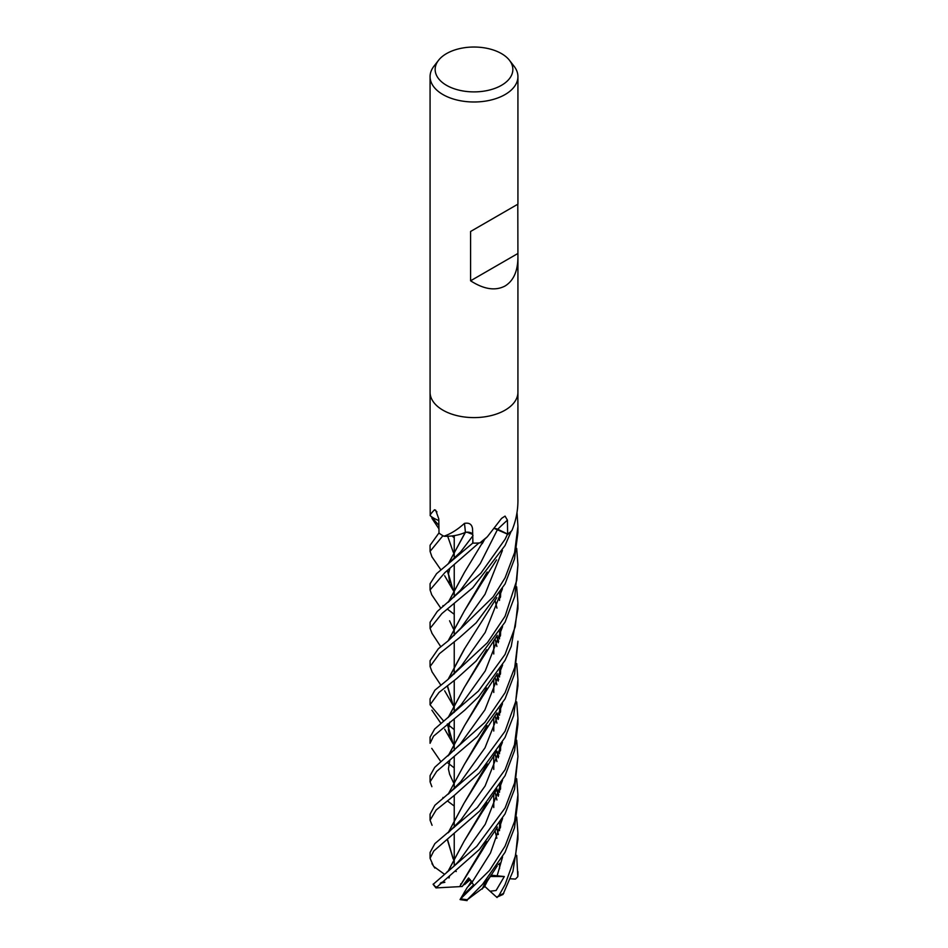 <?xml version="1.0" encoding="UTF-8"?>
<svg xmlns="http://www.w3.org/2000/svg" width="948" height="948" viewBox="0 0 948 948"><rect width="100%" height="100%" fill="white"/><g stroke="black" fill="none" stroke-linecap="round" stroke-linejoin="round"><path stroke-width="1.42" d="M472.934 543.097A43.869 25.323 180 0 1 472.72 543.097L472.851 539.531M472.993 535.679C472.388 533.096 469.829 531.994 465.326 532.361A5.901 3.401 180 0 1 465.444 532.326L464.141 532.883A30.834 17.799 180 0 1 444.138 536.248A727.436 122.695 116.1 0 0 444.138 536.141C450.81 533.842 457.576 529.6 464.425 523.403C469.307 522.466 472.021 524.351 472.566 529.043L472.934 543.133A43.928 25.359 180 0 0 479.878 542.908L487.319 536.793L501.551 518.414L505.059 516.103L507.429 520.144L507.63 534.044A43.869 25.323 180 0 1 507.488 534.139L508.069 534.423M439.007 533.049A43.869 25.323 180 0 1 438.924 532.989L430.072 545.301L430.072 551.38L442.929 535.703A43.928 25.359 180 0 1 438.877 533.001M460.657 883.951L461.261 884.081M463.785 893.289L464.378 893.976L473.573 884.84L468.573 877.955L462.15 886.51L469.177 878.464M463.963 892.886L467.435 887.198L472.329 882.209L468.194 886.439L471.559 880.929M509.467 60.305L514.1 66.277A43.928 25.359 180 0 1 517.928 76.634A43.928 25.359 180 0 1 505.059 94.563A43.928 25.359 180 0 1 457.197 100.061A43.928 25.359 180 0 1 430.072 76.634A43.928 25.359 180 0 1 433.9 66.277L438.533 60.305A38.856 22.432 180 0 1 446.532 53.598A38.856 22.432 180 0 1 509.467 60.305A38.856 22.432 180 0 1 501.48 85.32A38.856 22.432 180 0 1 451.971 87.939A38.856 22.432 180 0 1 438.533 60.305M430.072 392.247A43.928 25.359 180 0 0 457.197 415.674A43.928 25.359 180 0 0 505.059 410.176A43.928 25.359 180 0 0 517.928 392.247A43.928 25.359 180 0 1 505.059 410.176A43.928 25.359 180 0 1 457.197 415.674A43.928 25.359 180 0 1 430.072 392.247L430.072 76.634M517.798 204.223L517.928 257.56C517.726 271.365 513.449 280.833 505.059 286C495.413 291.107 483.93 289.377 470.587 280.798L470.587 231.478L517.928 204.152L470.587 231.478M438.806 520.523A30.834 17.799 180 0 1 430.368 515.819A727.436 447.029 161.6 0 0 430.202 515.653L430.072 392.377M430.202 515.653C429.847 515.12 431.281 513.152 434.516 509.763L435.665 510.19L438.782 518.84L439.007 533.108A43.928 25.359 180 0 0 443.628 536.094L444.138 536.141M472.507 528.332L472.566 529.043M517.928 392.377L517.928 498.541C518.153 509.538 516.186 520.096 512.05 530.216L511.695 530.797A43.928 25.359 180 0 1 507.666 534.068M517.051 512.121L516.992 512.738A43.869 25.323 180 0 1 517.039 512.868L517.928 526.318L514.61 552.566L505.059 577.877L493.138 596.885L448.44 640.623L438.355 648.728L430.072 660.709L430.072 666.539L439.457 653.658L459.33 637.791L476.18 622.8L505.059 583.968L514.527 558.846L517.928 532.456L517.928 526.318M494.963 528.51A5.901 3.401 180 0 1 497.712 529.245L507.63 534.044M487.319 536.781L484.013 539.945A30.834 17.799 180 0 1 480.399 542.777A727.436 375.159 86.6 0 1 480.565 542.623M465.444 532.326A5.901 3.401 -0 0 1 466.937 532.148L472.72 534.471L466.937 532.148A5.901 3.401 180 0 1 472.708 534.115M465.385 532.432L464.141 532.883A30.834 17.799 180 0 0 465.373 532.338A742.094 125.16 116.1 0 0 464.425 523.403M472.72 543.097L472.851 539.815L472.72 543.121L436.566 573.67L430.072 583.731L430.072 589.917L444.896 572.604L478.906 542.979A43.928 25.359 180 0 1 472.72 543.121M436.933 511.884A742.094 456.035 161.6 0 0 434.516 509.763M507.488 534.139L494.82 528.688M517.798 253.543L470.587 280.798M469.165 878.464L464.639 884.531L470.338 879.566M484.487 884.342L483.444 883.382M516.707 855.404L517.798 876.675L515.475 879.092L510.38 878.772M454.234 767.892L447.456 762.678M516.66 586.824L517.928 603.011L515.262 626.664L505.071 654.416L478.373 691.116L434.646 729.012L430.072 737.141L430.072 743.291L433.556 736.158L464.793 710.099L478.716 696.626L505.059 660.377L511.221 646.489L517.928 608.865L517.928 603.509M454.234 806.073L447.48 800.965M443.569 797.991L442.941 797.481M438.888 525.405L430.771 516.139M517.928 641.227L514.74 667.416L505.059 692.727L484.866 722.376L434.741 767.299L430.072 775.665L430.072 781.827L436.673 771.399L477.401 736.478L505.059 698.889L514.598 673.898L517.928 641.832M431.885 786.686L430.072 781.827M516.696 817.081L517.928 833.091L515.605 855.44L505.059 884.638L498.956 895.505L497.38 896.95L496.266 896.808M502.997 894.462L512.951 871.342L517.928 839.264L517.928 833.091M454.234 729.652L447.468 724.165M443.581 720.99L430.072 704.791L439.031 692.407L456.782 678.484L476.014 661.111L505.071 622.113L514.823 596.174L517.928 564.795L516.755 580.294L505.059 616.295L487.426 642.649L447.681 679.704L434.931 690.144L430.072 698.866L430.072 704.791M431.944 556.843L430.072 551.38M505.059 731.264L477.354 768.887L434.895 805.267L430.072 814.178L430.072 820.15L436.175 809.983L454.602 795.135L479.356 772.952L505.059 737.425L513.615 715.645L517.928 685.878L517.928 679.692L515.712 701.473L505.059 731.264M432.075 825.305L430.072 820.15M516.672 778.723L517.928 794.708L514.622 821.3L505.059 846.185L489.535 870.418L460.29 899.19M486.893 879.46L482.639 888.229L467.34 899.711L482.52 884.389L505.059 852.276L514.503 827.817L517.928 800.728L517.928 794.708M432.098 671.954L430.072 666.539M431.755 594.823L430.072 589.917M505.059 769.764L477.377 807.4L434.859 843.625L430.072 852.465L430.072 858.284L433.781 850.996L479.688 811.026L505.059 775.725L514.622 750.401L517.928 724.272L517.928 718.24L514.503 744.737L505.059 769.764M433.153 865.311L430.072 858.284M516.672 740.246L517.928 756.599L514.563 783.001L505.059 808.028L476.726 846.351L433.129 884.365L435.985 887.909L479.439 849.432L505.059 813.858L514.563 789.163L517.928 756.67M432.051 633.406L430.072 628.382L441.922 613.557L472.732 587.807L505.059 545.515L511.185 531.283A43.928 25.359 180 0 1 507.536 534.162L505.059 539.329L480.826 573.279L437.277 611.436L430.072 622.267M454.234 783.806L453.215 782.041M453.168 781.958L449.542 774.125M448.451 755.509L464.544 725.635L486.466 688.272M500.319 636.155L500.532 630.136M448.262 755.663L464.425 725.789L482.259 697.017L486.668 688.035M500.52 635.421L500.698 629.851M460.171 744.216L484.878 709.934L502.606 665.01L484.878 709.934L460.1 744.299M482.556 888.181L486.668 879.72M500.307 827.983L500.532 822.023M498.257 796.261L496.799 789.471M454.234 707.303L453.227 705.43M453.191 705.348L447.468 685.76M448.25 679.254L464.496 648.989M500.497 827.308L500.698 821.738M498.352 795.988L496.894 789.317M444.659 690.784L453.097 705.359L447.302 685.878M448.084 679.396L463.785 650.008L496.788 597.667M497.06 897.531L490.033 891.227L496.088 890.504L504.312 876.533L490.863 875.134M516.684 548.406L517.928 564.795M488.824 878.073L484.44 886.901L482.757 888.003M497.06 876.082L502.559 857.004L497.06 876.082M498.743 794.791L496.965 789.601L498.743 794.791M461.202 666.171L485.186 632.458L502.452 588.732L485.186 632.458L461.202 666.171L447.681 679.704M448.286 871.022L464.046 841.362M464.117 841.255L486.656 803.157M500.343 750.935L500.532 745.519M498.198 719.449L496.788 713.062M454.234 630.29L453.274 628.571M453.215 628.477L449.577 620.786M448.451 602.075L464.473 572.367M448.108 871.153L464.022 841.397L482.011 812.389L486.952 802.79M500.544 750.188L500.698 745.246M498.293 719.153L496.906 712.884M448.25 602.241L464.437 572.414L484.262 539.708M444.185 874.068L434.018 866.662M454.234 614.292L447.456 609.197M443.534 606.092L442.941 605.606M444.861 882.15L441.152 882.493M440.251 883.263L444.79 882.327M461.143 858.177L485.246 824.286L502.523 780.311L485.246 824.286L461.155 858.165C457.967 862.538 453.18 867.195 446.816 872.136M498.695 717.932L496.965 713.133L498.695 717.932M448.179 602.288L460.444 590.284L480.316 563.491L497.558 529.422M516.707 663.576L517.928 679.692M460.74 781.697L484.985 747.865L502.487 703.76L484.985 747.865L460.74 781.685L448.404 794.021M498.719 641.369L497.013 636.345L498.719 641.369M447.681 536.26L453.12 551.831M453.168 551.914L454.234 553.881M496.811 636.037L498.245 642.78M500.532 668.624L500.319 674.372M486.834 725.967L464.461 764.289M448.191 794.199L464.342 764.479L482.082 735.861L487.082 725.682M500.497 673.744L500.686 668.364M498.34 642.507L496.906 635.895M454.234 537.777L452.006 535.94M448.226 832.723L461.131 819.641L485.103 785.999L502.416 742.331M498.66 679.657L497.048 674.988M447.314 564.593L460.645 551.914L472.756 535.999M453.642 859.599L453.286 858.9M453.239 858.805L447.456 839.336M448.262 832.688L463.975 803.335L486.94 764.254M500.343 712.469L500.532 707.172M498.186 681.067L496.811 674.597M454.234 592.109L453.156 590.249M453.108 590.166L447.468 570.506M448.416 563.728L464.449 533.854M448.226 563.882L465.504 532.219M453.108 858.758L447.302 839.466M448.096 832.83L463.845 803.537L481.608 774.919L487.225 763.91M500.532 711.806L500.686 706.912M498.293 680.771L496.918 674.431M444.636 575.72L452.848 589.857L447.302 570.637M516.696 701.899L517.928 718.24M472.246 882.007L490.471 853.01L502.606 818.42M498.743 756.314L496.906 751.065M460.953 627.967L485.032 594.266L502.428 550.468M462.162 886.51L459.697 886.581L486.36 841.942M500.331 789.554L500.532 783.64M498.257 757.831L496.776 751.243M448.309 640.73L464.271 611.128L486.94 572.367M459.744 886.546L482.248 850.415L486.597 841.67M500.544 788.772L500.698 783.356M498.34 757.559L496.882 751.077M448.131 640.872L464.141 611.33L481.868 582.771L487.201 572.059M460.064 899.557L463.975 893.04M459.626 886.641L435.985 887.909M500.473 863.035L499.667 863.296L499.549 868.676M446.757 718.56L460.965 705.004L485.234 670.935L502.582 626.64M498.21 834.572L496.811 827.971M454.234 745.685L453.144 743.73M453.097 743.647L447.48 723.94M448.357 717.363L464.319 687.49L486.431 650.02M500.331 597.607L500.532 591.919M498.316 834.287L496.918 827.805M444.671 729.166L452.954 743.576L447.302 724.071M448.179 717.506L464.212 687.632L482.153 658.67L486.691 649.712M500.544 596.825L500.698 591.647M466.001 900.079L467.103 900.6M500.461 863.308L498.127 864.469M456.296 871.52L455.573 871.319M504.312 876.533L489.915 876.485M490.033 891.227L484.736 886.344M497.712 529.245A741.703 382.518 86.6 0 1 507.429 520.144M517.928 871.627L517.928 874.637A43.928 25.359 180 0 1 517.821 876.379M503.791 893.277A43.928 25.359 180 0 1 498.956 895.505M467.34 899.711A43.928 25.359 180 0 1 461.309 898.917M435.902 887.257A43.928 25.359 180 0 1 433.212 884.046M460.444 590.272L480.316 563.491L497.582 529.351M436.992 887.565A41.724 24.091 180 0 1 436.353 886.818M454.234 865.868L454.234 857.182L454.234 865.868M454.234 857.028L454.234 833.991L454.234 857.028M454.234 827.367L454.234 818.681L454.234 827.367M454.234 818.527L454.234 795.431L454.234 818.527M454.234 788.831L454.234 780.133L454.234 788.831M454.234 779.991L454.234 756.978L454.234 779.991M454.234 750.472L454.234 741.786L454.234 750.472M454.234 741.656L454.234 718.809L454.234 741.656M454.234 712.363L454.234 703.689L454.234 712.363M454.234 703.535L454.234 680.569L454.234 703.535M454.234 673.992L454.234 665.306L454.234 673.992M454.234 665.152L454.234 642.057L454.234 665.152M454.234 635.433L454.234 626.758L454.234 635.433M454.234 626.592L454.234 603.532L454.234 626.592M454.234 596.967L454.234 588.27L454.234 596.967M454.234 588.139L454.234 565.209L454.234 588.139M454.234 558.751L454.234 550.089L454.234 558.751M454.234 549.959L454.234 535.644L454.234 549.959M517.928 392.247L517.928 257.56M517.928 204.152L517.928 76.634M493.766 807.542L493.766 793.867L493.766 807.542M493.766 769.42L493.766 755.461L493.766 769.42M493.766 731.038L493.766 717.328L493.766 731.038M493.766 692.49L493.766 679.017L493.766 692.49M493.766 654.013L493.766 640.481L493.766 654.013M430.072 622.279L430.072 628.382M431.743 748.363L440.879 761.706M482.259 697.017L497.404 673.684M447.8 756.03L460.171 744.204M449.648 774.409L448.416 769.006L449.79 760.545M494.998 600.309L496.953 608.13M499.632 631.605L499.513 638.905M482.212 889.046L497.25 865.832M431.944 671.717L440.725 684.977M494.986 792.125L496.93 799.97M499.643 823.492L499.513 830.661M431.933 863.64L434.836 868.06M482.011 812.389L497.084 789.032M431.636 594.657L440.879 608.32M482.224 543.714L484.665 539.305M448.996 878.002L449.648 875.834M494.975 715.669L496.918 723.111M499.643 746.941L499.525 753.779M494.986 638.739L496.894 646.465M499.643 670.106L499.525 677.002M482.082 735.861L496.965 712.801M431.944 518.343L438.936 528.806M494.986 677.287L496.859 684.752M499.655 708.63L499.537 715.23M449.66 582.534L448.451 573.765L449.802 568.646M481.608 774.919L496.444 751.717M431.838 556.689L440.867 569.795M494.986 753.779L496.953 761.552M499.632 785.086L499.513 792.35M448.44 640.623L460.965 627.955M482.248 850.415C490.815 835.982 487.829 842.132 497.416 827.023M431.79 633.015L440.82 646.773M481.868 582.771L496.551 559.877M494.986 830.673L496.871 838.245M449.66 735.921L448.368 729.853L449.743 722.186M499.643 593.341L499.525 600.428M431.897 710.194L440.82 723.229M482.153 658.67L497.273 635.326M460.195 899.616L466.843 900.576M517.928 874.637L517.798 876.675M497.38 896.95L503.021 894.45"/></g></svg>
